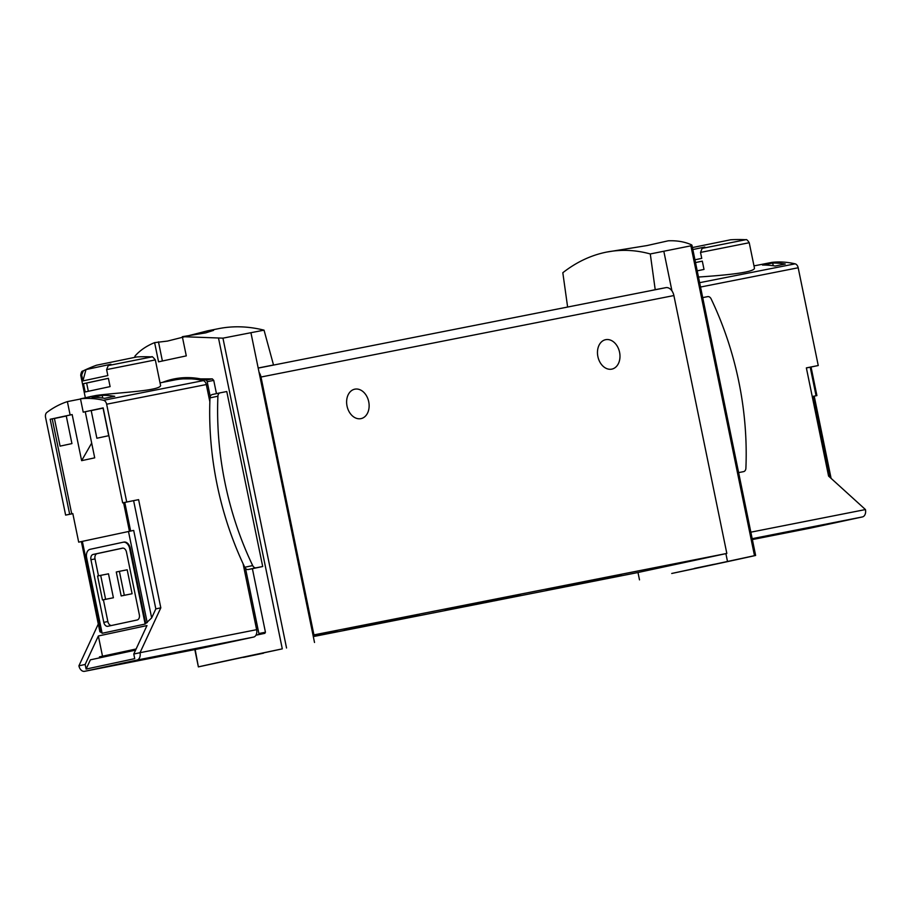 <?xml version="1.0" encoding="UTF-8"?>
<svg xmlns="http://www.w3.org/2000/svg" width="911" height="911" viewBox="0 0 911 911"><rect width="100%" height="100%" fill="white"/><g stroke="black" fill="none" stroke-linecap="round" stroke-linejoin="round"><path stroke-width="1.37" d="M650.203 290.746L655.214 289.675L650.283 253.953C635.627 249.899 621.051 249.284 606.555 252.096C591.023 255.217 576.435 262.083 562.816 272.731L567.621 307.041M650.283 253.953L690.891 245.822L754.49 555.664L755.299 555.539A203.096 1.685 -11.6 0 1 671.714 573.475L754.49 555.664M606.555 252.096L646.969 245.571L668.253 240.8C676.987 240.436 684.742 241.779 691.529 244.843L691.927 245.207M691.529 244.843L690.891 245.822M264.042 330.158C248.498 326.286 233.455 325.762 218.925 328.586L207.583 330.83L213.595 330.351L205.692 332.879L182.337 336.683L222.944 338.152L264.042 330.158L273.516 364.981L268.506 366.063M186.106 336.387L167.533 341.067L154.619 342.627C146.477 345.929 139.918 350.416 134.942 356.121L134.828 357.283M207.583 330.83L189.283 335.499M806.383 367.964L818.249 365.539L806.36 367.885L828.577 476.077L865.45 509.556A6.582 4.464 78.8 0 1 862.41 516.936L810.038 528.186A6.582 4.464 78.8 0 1 809.993 528.186A6.582 4.464 78.8 0 1 809.947 528.198M811.052 367.053L816.905 395.602L813.022 396.365L816.905 395.602M772.687 263.04A141.034 95.644 78.8 0 1 785.259 264.019L775.09 266.023A141.034 95.644 78.8 0 0 762.518 265.055L772.687 263.04L773.245 265.739M80.475 398.802L83.22 412.171L103.171 407.889L122.666 502.861L126.72 501.995L106.644 404.211A4.703 3.188 -101.2 0 0 103.569 400.293A141.034 95.644 -101.2 0 0 80.475 398.802L96.771 395.59A141.034 95.644 -101.2 0 0 91.214 396.433A141.034 95.644 -101.2 0 0 85.748 397.765M160.029 382.859L174.582 379.989A141.034 95.644 78.8 0 1 203.233 380.627A4.703 3.188 78.8 0 1 206.307 384.544L209.849 401.785M67.38 401.614A141.034 95.644 -101.2 0 0 46.825 412.478A4.703 3.188 -101.2 0 0 45.55 417.329L65.626 515.102L69.669 514.237L50.173 419.265L70.124 414.983L67.38 401.614L80.521 399.018M85.987 369.581A139.782 102.727 -102.1 0 0 83.311 370.914L81.671 374.956L82.901 380.912L85.987 369.581L110.926 364.229A139.782 102.727 77.9 0 0 108.25 365.562L106.61 369.604L155.326 359.913L160.461 384.92C163.388 390.785 118.054 392.459 96.304 395.431L91.214 396.433M104.571 398.335L114.74 396.319A141.034 95.644 78.8 0 0 102.18 395.351L92.011 397.355A141.034 95.644 78.8 0 1 104.571 398.335M69.669 514.237L72.823 513.599L78.688 542.147L133.689 530.407L78.688 542.147M72.846 513.679L65.626 515.102M122.666 502.861L138.609 499.649L160.814 607.831L155.827 608.901L133.621 500.72M126.72 501.995L138.609 499.649M83.22 412.171L103.182 407.923M70.124 414.983L72.163 414.573L81.626 460.659L94.71 457.846L85.258 411.761M81.626 460.659L91.681 443.088M216.454 393.62L213.743 380.388L212.32 378.874L174.377 378.874A143.858 97.557 78.8 0 1 205.988 380.126A1.879 1.275 78.8 0 1 207.184 381.686L210.236 396.547A4.236 3.109 77.9 0 0 209.986 397.902A269.383 197.972 77.9 0 0 244.752 567.268A4.236 3.109 77.9 0 0 245.514 568.418A4.236 3.109 77.9 0 0 248.225 569.512L252.393 568.692A203.096 1.685 -11.6 0 1 262.698 566.517L226.771 391.525L220.223 392.823A4.236 3.109 77.9 0 0 220.177 392.823A4.236 3.109 77.9 0 0 217.911 396.205A269.383 197.972 77.9 0 0 252.677 565.572A4.236 3.109 77.9 0 0 256.139 567.815L262.698 566.517M252.393 568.692L265.443 632.234L258.883 633.532A0.945 0.638 78.8 0 1 258.451 634.591L256.002 635.115A6.582 4.464 78.8 0 1 253.588 637.074L201.217 648.313A6.582 4.464 78.8 0 1 201.172 648.325A6.582 4.464 78.8 0 1 201.126 648.336M255.957 635.206A203.096 1.685 -11.6 0 1 264.839 633.327L265.443 632.234M182.337 336.683L186.288 355.882A203.096 1.685 -11.6 0 0 158.56 361.838L154.619 342.627M198.712 666.806A203.096 1.685 -11.6 0 1 282.296 648.86L198.382 666.886L195.159 649.509M245.514 568.418L258.883 633.532M220.143 392.835L212.297 394.52A4.236 3.109 77.9 0 0 212.263 394.531A4.236 3.109 77.9 0 0 210.236 396.547M135.591 650.135L90.383 659.837L86.101 669.073L134.726 658.642L133.78 654.03L140.021 652.697A6.582 4.464 78.8 0 1 136.98 660.076L84.609 671.316A6.582 4.464 78.8 0 1 84.564 671.327A6.582 4.464 78.8 0 1 78.915 665.816L98.297 624.012M136.126 648.985L99.481 656.854A4.703 3.45 77.9 0 1 99.458 657.89M106.61 369.604L107.84 375.56L82.901 380.912M155.326 359.913C153.025 357.101 151.852 356.099 151.807 356.907A141.034 141.034 0 0 0 136.787 356.953L96.6 365.197A141.034 141.034 0 0 0 82.764 371.073C81.853 370.914 81.17 372.292 80.715 375.218L85.361 397.834M110.106 386.606L85.167 391.958L83.47 383.668L108.398 378.316L110.106 386.606M692.838 249.546L704.829 247.04A139.782 102.727 77.9 0 0 702.153 248.384L700.525 252.415L701.743 258.371L694.945 259.794M702.153 248.384L745.71 239.718A141.034 141.034 0 0 0 730.69 239.764L692.428 247.553M698.486 277.035C722.457 275.418 756.574 272.526 754.365 267.732L749.229 242.725L700.525 252.415M695.503 262.55L702.313 261.127L704.009 269.417L697.211 270.84M753.966 265.784A141.034 95.644 78.8 0 1 755.709 265.568L772.016 262.357A141.034 95.644 78.8 0 1 795.109 263.837A4.703 3.188 78.8 0 1 798.184 267.766L818.249 365.539M121.186 595.953L132.106 593.744L127.187 569.796L119.387 571.334L116.278 572.006L121.186 595.953L124.306 595.282L119.387 571.334M98.479 575.82L95.017 558.921A4.703 3.188 78.8 0 1 97.181 553.637L122.962 548.103M111.381 625.527A4.703 3.188 78.8 0 1 107.862 621.541L103.398 599.791M100.688 575.353L97.568 576.025L102.487 599.973L113.397 597.764L108.489 573.816L100.688 575.353L105.608 599.301L113.397 597.764M160.814 607.831L140.021 652.697L256.629 629.683A6.582 4.464 78.8 0 1 256.002 635.115M243.089 563.738L256.629 629.683M78.915 665.816L85.156 664.472L86.101 669.073M250.958 332.857L258.177 368.01L273.516 364.981M663.846 251.379L671.954 290.894A9.406 6.377 78.8 0 1 673.889 295.551L726.83 553.433L313.942 634.899L313.008 635.104L314.511 642.471M655.214 289.675L665.804 287.671A9.406 6.377 78.8 0 1 671.954 290.894M726.83 553.433L725.885 553.637L727.399 561.005M258.177 368.01L313.008 635.104M665.759 287.682A9.406 6.377 78.8 0 1 665.839 287.66L258.2 368.101L665.759 287.682M725.885 553.637L637.051 572.7L313.304 636.584M259.066 372.371A9.406 6.377 78.8 0 1 261.001 377.017L313.942 634.899M368.727 401.762A15.043 11.057 77.9 0 0 354.721 389.191A15.043 11.057 77.9 0 0 347.068 406.226A15.043 11.057 77.9 0 0 361.029 418.616A15.043 11.057 77.9 0 0 368.727 401.762M619.571 352.261A15.043 11.057 77.9 0 0 605.564 339.701A15.043 11.057 77.9 0 0 597.912 356.725A15.043 11.057 77.9 0 0 611.885 369.114A15.043 11.057 77.9 0 0 619.571 352.261M313.19 636.026L337.15 630.822L313.077 635.479M546.19 590.374L621.313 574.67L546.19 590.374M445.172 610.313L520.295 594.598L445.172 610.313M344.153 630.241L419.276 614.538L344.153 630.241M637.985 572.507L639.499 579.874M694.33 568.43L714.406 564.228L694.33 568.43M243.476 657.389L263.552 653.187L243.476 657.389M162.625 382.347A143.858 97.557 78.8 0 1 174.377 378.874M133.78 654.03L146.978 625.561L98.354 635.992L85.156 664.472M145.156 624.046L102.134 633.282L86.636 557.76A7.527 5.102 78.8 0 1 90.109 549.322L123.156 542.227A7.527 5.102 78.8 0 1 123.213 542.216A7.527 5.102 78.8 0 1 129.658 548.524L145.156 624.046L151.659 617.909L155.827 608.901M81.375 541.601L99.891 631.801L101.952 632.371M123.27 542.204L123.828 542.091A7.527 5.102 78.8 0 1 123.885 542.079A7.527 5.102 78.8 0 1 130.33 548.388L145.646 622.999M123.577 502.701L129.442 531.25M139.337 614.72L126.481 552.089A4.703 3.188 78.8 0 0 122.45 548.149L93.116 554.446A4.703 3.188 78.8 0 0 90.941 559.718L103.797 622.35A4.703 3.188 78.8 0 0 107.828 626.29A4.703 3.188 78.8 0 0 107.862 626.278L137.162 619.992A4.703 3.188 78.8 0 0 139.337 614.72M124.306 595.282L132.106 593.744M102.487 599.973L105.608 599.301M108.409 378.35L86.636 383.041L88.321 391.24M86.636 383.041L83.47 383.668M702.313 261.161L695.514 262.584M102.51 656.205L98.354 635.992M738.627 472.604L743.581 471.636A4.236 3.109 77.9 0 0 743.615 471.625A4.236 3.109 77.9 0 0 745.893 468.243A269.383 197.972 77.9 0 0 711.127 298.888A4.236 3.109 77.9 0 0 707.665 296.633L702.7 297.612M60.092 446.128L54.421 418.502L66.264 415.963L71.935 443.589L60.092 446.128M96.873 438.237L91.202 410.61L103.045 408.06L108.716 435.697L96.873 438.237M71.707 513.838L52.212 418.855L72.163 414.573M52.212 418.855L50.173 419.265M54.421 418.502L66.275 416.02M91.202 410.61L103.057 408.117M102.727 398.039L102.18 395.351M103.569 400.293L203.233 380.627M810.209 367.213L816.074 395.761M134.942 356.121L135.17 357.226M218.526 338.175L282.296 648.86M213.743 380.388L207.184 381.686M151.807 356.907L108.25 365.562M81.671 374.956L80.715 375.218M795.109 263.837L699.637 282.683M106.644 404.211L206.307 384.544M222.944 338.152L286.544 647.994M798.184 267.766L700.536 287.033M865.45 509.556L750.846 532.172M673.889 295.551L261.001 377.017M862.41 516.936L752.19 538.686M810.038 528.186L752.372 539.563L809.993 528.186M829.568 476.977L813.022 396.365M158.468 341.853L162.397 361.007M264.839 633.327L258.451 634.591M212.32 378.874L205.988 380.126M136.98 660.076L253.588 637.074M84.609 671.316L201.217 648.313M101.064 632.564L82.354 541.385M147.206 622.657L128.485 531.477M151.659 617.909L133.689 530.407M124.784 502.462L130.637 531.011M129.658 548.524L130.33 548.388M107.862 621.541L103.797 622.35M95.017 558.921L90.941 559.718M97.181 553.637L93.116 554.446M256.139 567.815L248.225 569.512M217.911 396.205L209.986 397.902M252.677 565.572L244.752 567.268M691.95 245.207L755.629 555.448M831.094 478.355L814.218 396.148M194.829 649.577L198.382 666.886M84.564 671.327L201.172 648.325M123.213 542.216L123.885 542.079M745.71 239.718C746.485 239.206 747.658 240.208 749.229 242.725M220.177 392.823L212.263 394.531"/></g></svg>
